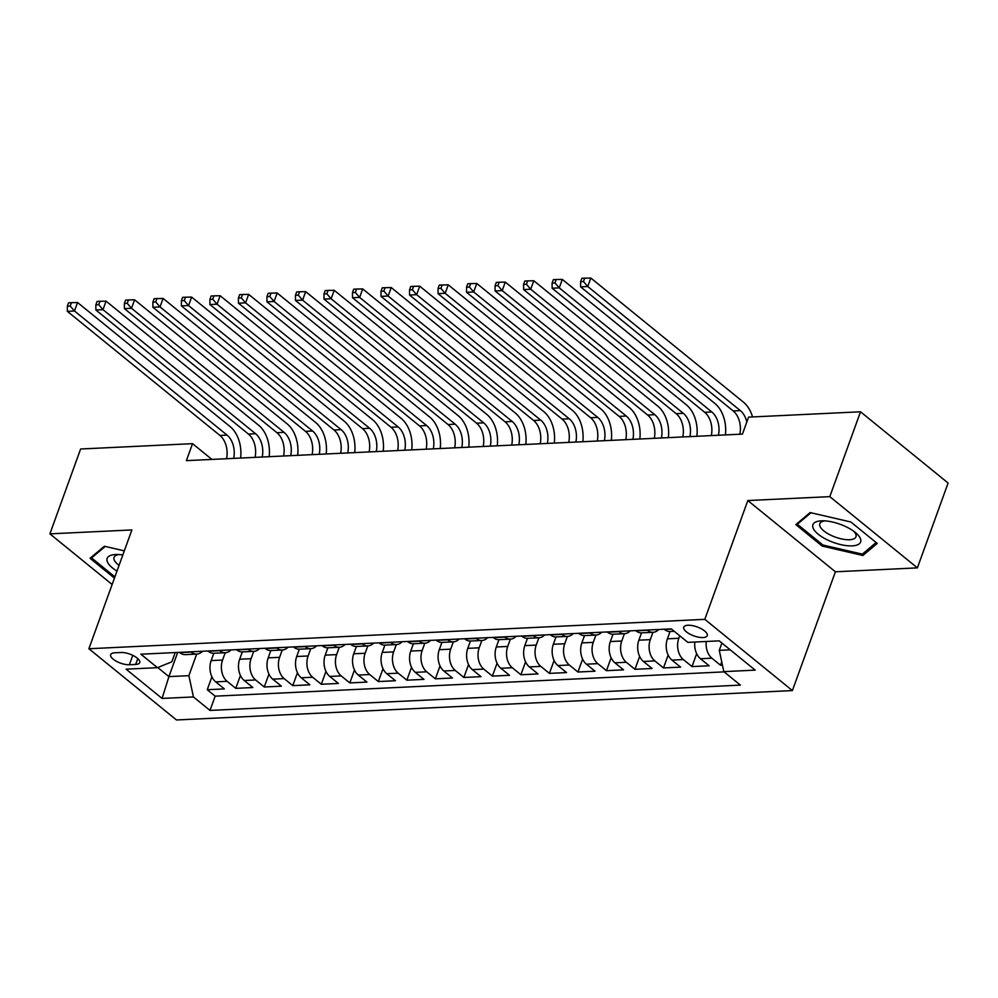 <?xml version="1.0" encoding="UTF-8"?>
<svg xmlns="http://www.w3.org/2000/svg" width="998" height="998" viewBox="0 0 998 998"><rect width="100%" height="100%" fill="white"/><g stroke="black" fill="none" stroke-linecap="round" stroke-linejoin="round"><path stroke-width="1.5" d="M687.921 625.247A12.5 4.765 -160.1 0 0 683.742 627.156A12.5 4.765 -160.1 0 0 689.73 634.042A12.5 4.765 -160.1 0 0 703.066 637.56A12.5 4.765 -160.1 0 0 707.245 635.651A12.5 4.765 -160.1 0 0 701.257 628.765A12.5 4.765 -160.1 0 0 687.921 625.247M917.387 567.874L829.8 496.642L747.814 500.547L835.401 571.792L917.387 567.874L948.1 483.032L860.513 411.787L748.587 417.127L742.45 434.105L186.389 460.639L192.539 443.661L80.613 449L49.9 533.855L112.138 584.479M835.401 571.792L792.4 690.579L176.471 719.97L88.884 648.737L704.813 619.346L792.4 690.579M213.809 653.278L211.152 660.601A15.619 10.654 87.3 0 0 215.705 681.871L224.35 688.907L207.235 689.718L211.913 676.819M225.211 652.729L222.566 660.052A15.619 10.654 87.3 0 0 227.12 681.335L235.753 688.358L240.431 675.459M235.753 688.358L252.868 687.535L244.223 680.511A15.619 10.654 87.3 0 1 239.67 659.229L242.314 651.919M270.832 650.559L268.188 657.869A15.619 10.654 87.3 0 0 272.741 679.151L281.386 686.175L264.27 686.998L268.936 674.099M299.35 649.187L296.705 656.509A15.619 10.654 87.3 0 0 301.259 677.792L309.891 684.815L292.788 685.638L297.454 672.739M327.868 647.827L325.211 655.15A15.619 10.654 87.3 0 0 329.777 676.432L338.409 683.455L321.306 684.279L325.972 671.38M356.386 646.467L353.729 653.79A15.619 10.654 87.3 0 0 358.282 675.072L366.927 682.096L349.811 682.919L354.49 670.02M384.891 645.107L382.246 652.43A15.619 10.654 87.3 0 0 386.8 673.712L395.445 680.736L378.329 681.547L383.007 668.66M413.409 643.747L410.764 651.07A15.619 10.654 87.3 0 0 415.318 672.353L423.963 679.376L406.847 680.187L411.513 667.3M441.927 642.388L439.282 649.71A15.619 10.654 87.3 0 0 443.836 670.993L452.468 678.016L435.365 678.827L440.031 665.928M470.445 641.028L467.788 648.351A15.619 10.654 87.3 0 0 472.353 669.621L480.986 676.656L463.883 677.467L468.549 664.568M498.963 639.668L496.305 646.991A15.619 10.654 87.3 0 0 500.859 668.261L509.504 675.297L492.388 676.108L497.066 663.208M527.468 638.308L524.823 645.631A15.619 10.654 87.3 0 0 529.377 666.901L538.022 673.937L520.906 674.748L525.584 661.849M555.986 636.949L553.341 644.271A15.619 10.654 87.3 0 0 557.894 665.541L566.54 672.577L549.424 673.388L554.09 660.489M584.504 635.589L581.859 642.912A15.619 10.654 87.3 0 0 586.412 664.181L595.045 671.205L577.942 672.028L582.607 659.129M613.021 634.229L610.364 641.539A15.619 10.654 87.3 0 0 614.93 662.822L623.563 669.845L606.46 670.668L611.125 657.769M641.539 632.869L638.882 640.18A15.619 10.654 87.3 0 0 643.436 661.462L652.081 668.485L634.965 669.309L639.643 656.41M670.045 631.497L667.4 638.82A15.619 10.654 87.3 0 0 671.953 660.102L680.599 667.126L663.483 667.949L668.161 655.05M694.858 642.038A15.619 10.654 87.3 0 0 700.471 658.742L709.116 665.766L692.001 666.589L696.666 653.69M129.391 664.743L135.666 664.443A12.101 4.616 -160.1 0 0 139.708 662.585A12.101 4.616 -160.1 0 0 133.907 655.911A12.101 4.616 -160.1 0 0 120.983 652.505L114.708 652.804A12.101 4.616 -160.1 0 0 110.666 654.651A12.101 4.616 -160.1 0 0 116.467 661.325A12.101 4.616 -160.1 0 0 129.391 664.743L132.784 655.349M177.669 652.442L168.924 676.619L188.884 675.671L193.437 696.941L210.017 710.426L740.391 685.115L723.824 671.629L755.187 670.132L719.209 640.866L687.847 642.363L671.267 628.89L140.88 654.201L157.459 667.674L171.843 661.799L175.186 652.567M193.437 696.941L162.075 698.438L126.085 669.171L157.459 667.674M679.713 635.763L678.802 638.283L667.4 638.82M652.942 632.32L650.297 639.643L638.882 640.18M624.424 633.68L621.779 641.003L610.364 641.539M595.906 635.04L593.261 642.363L581.859 642.912M567.4 636.4L564.743 643.722L553.341 644.271M538.883 637.759L536.225 645.082L524.823 645.631M510.365 639.119L507.72 646.442L496.305 646.991M481.847 640.479L479.202 647.802L467.788 648.351M453.329 641.851L450.684 649.162L439.282 649.71M424.824 643.211L422.166 650.521L410.764 651.07M396.306 644.571L393.649 651.881L382.246 652.43M367.788 645.931L365.143 653.253L353.729 653.79M339.27 647.29L336.625 654.613L325.211 655.15M310.752 648.65L308.108 655.973L296.705 656.509M282.247 650.01L279.59 657.333L268.188 657.869M253.729 651.37L251.072 658.692L239.67 659.229M207.235 689.718L215.169 696.167L724.124 671.879M706.272 641.489A15.619 10.654 -92.7 0 0 711.873 658.193L720.519 665.229L722.427 665.13M692.001 666.589L683.356 659.553A15.619 10.654 -92.7 0 1 678.802 638.283M663.483 667.949L654.85 660.913A15.619 10.654 -92.7 0 1 650.297 639.643M634.965 669.309L626.332 662.273A15.619 10.654 -92.7 0 1 621.779 641.003M606.46 670.668L597.814 663.645A15.619 10.654 -92.7 0 1 593.261 642.363M577.942 672.028L569.297 665.005A15.619 10.654 -92.7 0 1 564.743 643.722M549.424 673.388L540.779 666.365A15.619 10.654 -92.7 0 1 536.225 645.082M520.906 674.748L512.273 667.724A15.619 10.654 -92.7 0 1 507.72 646.442M492.388 676.108L483.756 669.084A15.619 10.654 -92.7 0 1 479.202 647.802M463.883 677.467L455.238 670.444A15.619 10.654 -92.7 0 1 450.684 649.162M435.365 678.827L426.72 671.804A15.619 10.654 -92.7 0 1 422.166 650.521M406.847 680.187L398.202 673.163A15.619 10.654 -92.7 0 1 393.649 651.881M378.329 681.547L369.697 674.523A15.619 10.654 -92.7 0 1 365.143 653.253M349.811 682.919L341.179 675.883A15.619 10.654 -92.7 0 1 336.625 654.613M321.306 684.279L312.661 677.243A15.619 10.654 -92.7 0 1 308.108 655.973M292.788 685.638L284.143 678.603A15.619 10.654 -92.7 0 1 279.59 657.333M264.27 686.998L255.625 679.962A15.619 10.654 -92.7 0 1 251.072 658.692M190.83 651.819L191.129 652.068A15.619 10.654 87.3 0 0 196.793 654.089A15.619 10.654 87.3 0 0 202.494 651.257M179.428 652.368L179.727 652.605A15.619 10.654 87.3 0 0 185.391 654.626L196.793 654.089M207.946 650.995L208.245 651.245A15.619 10.654 87.3 0 0 213.896 653.266L225.311 652.729A15.619 10.654 -92.7 0 1 219.647 650.708L219.348 650.459M236.451 649.636L236.763 649.885A15.619 10.654 87.3 0 0 242.414 651.906L253.816 651.37A15.619 10.654 -92.7 0 1 248.165 649.336L247.866 649.099M264.969 648.276L265.268 648.525A15.619 10.654 87.3 0 0 270.932 650.546L282.334 650.01A15.619 10.654 -92.7 0 1 276.683 647.976L276.371 647.739M293.487 646.916L293.786 647.166A15.619 10.654 87.3 0 0 299.45 649.187L310.852 648.65A15.619 10.654 -92.7 0 1 305.188 646.617L304.889 646.38M322.005 645.556L322.304 645.806A15.619 10.654 87.3 0 0 327.968 647.827L339.37 647.278A15.619 10.654 -92.7 0 1 333.706 645.257L333.407 645.02M350.523 644.197L350.822 644.446A15.619 10.654 87.3 0 0 356.473 646.467L367.888 645.918A15.619 10.654 -92.7 0 1 362.224 643.897L361.925 643.648M379.028 642.837L379.34 643.086A15.619 10.654 87.3 0 0 384.991 645.107L396.393 644.558A15.619 10.654 -92.7 0 1 390.742 642.537L390.443 642.288M407.546 641.477L407.845 641.726A15.619 10.654 87.3 0 0 413.509 643.747L424.911 643.199A15.619 10.654 -92.7 0 1 419.26 641.178L418.948 640.928M436.064 640.117L436.363 640.367A15.619 10.654 87.3 0 0 442.027 642.388L453.429 641.839A15.619 10.654 -92.7 0 1 447.765 639.818L447.466 639.568M464.581 638.757L464.881 638.994A15.619 10.654 87.3 0 0 470.545 641.028L481.947 640.479A15.619 10.654 -92.7 0 1 476.283 638.458L475.984 638.209M493.099 637.398L493.399 637.635A15.619 10.654 87.3 0 0 499.05 639.668L510.465 639.119A15.619 10.654 -92.7 0 1 504.801 637.098L504.501 636.849M521.605 636.038L521.917 636.275A15.619 10.654 87.3 0 0 527.568 638.308L538.97 637.759A15.619 10.654 -92.7 0 1 533.319 635.738L533.019 635.489M550.123 634.678L550.422 634.915A15.619 10.654 87.3 0 0 556.086 636.936L567.488 636.4A15.619 10.654 -92.7 0 1 561.837 634.379L561.525 634.129M578.64 633.306L578.94 633.555A15.619 10.654 87.3 0 0 584.603 635.576L596.006 635.04A15.619 10.654 -92.7 0 1 590.342 633.006L590.043 632.769M607.158 631.946L607.458 632.196A15.619 10.654 87.3 0 0 613.121 634.217L624.523 633.68A15.619 10.654 -92.7 0 1 618.86 631.647L618.56 631.41M635.676 630.586L635.976 630.836A15.619 10.654 87.3 0 0 641.627 632.857L653.041 632.32A15.619 10.654 -92.7 0 1 647.378 630.287L647.078 630.05M664.181 629.227L664.493 629.476A15.619 10.654 87.3 0 0 670.145 631.497L674.236 631.297M196.693 654.089L188.884 675.671M829.8 496.642L860.513 411.787M747.814 500.547L704.813 619.346M88.884 648.737L131.886 529.938L49.9 533.855M211.9 459.417L192.539 443.661M157.771 667.55L168.924 676.619L162.075 698.438M721.903 643.061L719.271 650.359L730.224 649.835M215.169 696.167L210.017 710.426M720.519 665.229L721.729 661.861M231.012 649.898A15.619 10.654 -92.7 0 1 225.311 652.729M259.53 648.538A15.619 10.654 -92.7 0 1 253.816 651.37M288.048 647.178A15.619 10.654 -92.7 0 1 282.334 650.01M316.566 645.818A15.619 10.654 -92.7 0 1 310.852 648.65M345.071 644.459A15.619 10.654 -92.7 0 1 339.37 647.278M373.589 643.099A15.619 10.654 -92.7 0 1 367.888 645.918M402.107 641.739A15.619 10.654 -92.7 0 1 396.393 644.558M430.625 640.379A15.619 10.654 -92.7 0 1 424.911 643.199M459.142 639.019A15.619 10.654 -92.7 0 1 453.429 641.839M487.648 637.647A15.619 10.654 -92.7 0 1 481.947 640.479M516.166 636.287A15.619 10.654 -92.7 0 1 510.465 639.119M544.683 634.928A15.619 10.654 -92.7 0 1 538.97 637.759M573.201 633.568A15.619 10.654 -92.7 0 1 567.488 636.4M601.719 632.208A15.619 10.654 -92.7 0 1 596.006 635.04M630.225 630.848A15.619 10.654 -92.7 0 1 624.523 633.68M658.742 629.489A15.619 10.654 -92.7 0 1 653.041 632.32M723.824 671.629L719.271 650.359M124.313 550.859L104.391 546.255L90.057 558.294L114.446 578.129M850.845 521.991L810.139 512.573L795.818 524.611L822.19 546.068L862.896 555.487L877.23 543.436L850.845 521.991M863.844 552.855L862.896 555.487M822.639 544.821L822.19 546.068M226.558 458.718A19.523 13.323 87.3 0 0 219.922 435.44L67.353 311.351L74.488 311.002L70.184 306.062L71.419 302.668L68.563 302.806L67.34 306.199L70.184 306.062M233.682 458.381A19.523 13.323 87.3 0 0 227.057 435.103L74.488 311.002L77.557 302.519L230.126 426.608A29.279 19.972 -92.7 0 1 240.63 458.045M77.557 302.519L71.419 302.668M67.34 306.199L67.353 311.351M122.829 554.95A25.374 9.681 -160.1 0 0 116.666 554.489A25.374 9.681 -160.1 0 0 115.618 554.514A25.374 9.681 -160.1 0 0 116.991 571.068M119.249 554.564A19.212 7.323 -160.1 0 0 114.059 557.395A19.212 7.323 -160.1 0 0 119.061 565.355M114.895 576.881L91.567 557.907L105.214 546.442M92.028 556.635L91.567 557.907M813.021 527.855A25.374 9.681 -160.1 0 0 840.827 544.634A25.374 9.681 -160.1 0 0 860.513 538.845A25.374 9.681 -160.1 0 0 855.822 532.895A25.374 9.681 -160.1 0 0 822.414 520.806A25.374 9.681 -160.1 0 0 813.021 527.855M824.997 520.881A19.212 7.323 -160.1 0 0 819.82 523.713A19.212 7.323 -160.1 0 0 819.907 526.096A19.212 7.323 -160.1 0 0 838.183 538.059A19.212 7.323 -160.1 0 0 855.947 536.799A19.212 7.323 -160.1 0 0 855.86 534.417A19.212 7.323 -160.1 0 0 853.789 531.298M876.119 542.538L862.322 554.139L822.888 545.02L797.327 524.224L810.962 512.76M797.789 522.952L797.327 524.224M255.064 457.358A19.523 13.323 87.3 0 0 248.44 434.08L95.87 309.991L102.994 309.642L98.702 304.702L99.937 301.309L97.08 301.446L95.845 304.839L98.702 304.702M262.2 457.022A19.523 13.323 87.3 0 0 255.575 433.731L102.994 309.642L106.075 301.159L258.644 425.248A29.279 19.972 -92.7 0 1 269.148 456.685M106.075 301.159L99.937 301.309M95.845 304.839L95.87 309.991M283.582 455.999A19.523 13.323 87.3 0 0 276.957 432.72L124.388 308.619L131.511 308.282L127.22 303.342L128.443 299.949L125.598 300.086L124.363 303.479L127.22 303.342M290.717 455.662A19.523 13.323 87.3 0 0 284.081 432.371L131.511 308.282L134.58 299.799L287.162 423.888A29.279 19.972 -92.7 0 1 297.666 455.325M134.58 299.799L128.443 299.949M124.363 303.479L124.388 308.619M312.1 454.639A19.523 13.323 87.3 0 0 305.475 431.361L152.894 307.259L160.029 306.922L155.738 301.982L156.96 298.589L154.116 298.714L152.881 302.12L155.738 301.982M319.223 454.302A19.523 13.323 87.3 0 0 312.599 431.011L160.029 306.922L163.098 298.439L315.667 422.528A29.279 19.972 -92.7 0 1 326.171 453.965M163.098 298.439L156.96 298.589M152.881 302.12L152.894 307.259M340.617 453.279A19.523 13.323 87.3 0 0 333.981 429.988L181.411 305.899L188.547 305.563L184.243 300.623L185.478 297.217L182.622 297.354L181.399 300.747L184.243 300.623M347.741 452.93A19.523 13.323 87.3 0 0 341.116 429.651L188.547 305.563L191.616 297.08L344.185 421.168A29.279 19.972 -92.7 0 1 354.689 452.605M191.616 297.08L185.478 297.217M181.399 300.747L181.411 305.899M369.135 451.919A19.523 13.323 87.3 0 0 362.499 428.629L209.929 304.54L217.065 304.203L212.761 299.25L213.996 295.857L211.139 295.994L209.917 299.388L212.761 299.25M376.258 451.57A19.523 13.323 87.3 0 0 369.634 428.292L217.065 304.203L220.134 295.72L372.703 419.809A29.279 19.972 -92.7 0 1 383.207 451.246M220.134 295.72L213.996 295.857M209.917 299.388L209.929 304.54M397.641 450.56A19.523 13.323 87.3 0 0 391.016 427.269L238.447 303.18L245.57 302.843L241.279 297.891L242.514 294.497L239.657 294.635L238.422 298.028L241.279 297.891M404.776 450.21A19.523 13.323 87.3 0 0 398.152 426.932L245.57 302.843L248.652 294.36L401.221 418.449A29.279 19.972 -92.7 0 1 411.725 449.886M248.652 294.36L242.514 294.497M238.422 298.028L238.447 303.18M426.158 449.187A19.523 13.323 87.3 0 0 419.534 425.909L266.965 301.82L274.088 301.483L269.797 296.531L271.019 293.138L268.175 293.275L266.94 296.668L269.797 296.531M433.294 448.851A19.523 13.323 87.3 0 0 426.657 425.572L274.088 301.483L277.157 293L429.739 417.089A29.279 19.972 -92.7 0 1 440.243 448.526M277.157 293L271.019 293.138M266.94 296.668L266.965 301.82M454.676 447.828A19.523 13.323 87.3 0 0 448.052 424.549L295.47 300.46L302.606 300.124L298.315 295.171L299.537 291.778L296.693 291.915L295.458 295.308L298.315 295.171M461.8 447.491A19.523 13.323 87.3 0 0 455.175 424.212L302.606 300.124L305.675 291.641L458.244 415.729A29.279 19.972 -92.7 0 1 468.748 447.166M305.675 291.641L299.537 291.778M295.458 295.308L295.47 300.46M483.194 446.468A19.523 13.323 87.3 0 0 476.557 423.189L323.988 299.101L331.124 298.764L326.82 293.811L328.055 290.418L325.198 290.555L323.976 293.948L326.82 293.811M490.317 446.131A19.523 13.323 87.3 0 0 483.693 422.853L331.124 298.764L334.193 290.281L486.762 414.37A29.279 19.972 -92.7 0 1 497.266 445.794M334.193 290.281L328.055 290.418M323.976 293.948L323.988 299.101M511.712 445.108A19.523 13.323 87.3 0 0 505.075 421.83L352.506 297.741L359.642 297.404L355.338 292.451L356.573 289.058L353.716 289.195L352.494 292.589L355.338 292.451M518.835 444.771A19.523 13.323 87.3 0 0 512.211 421.493L359.642 297.404L362.711 288.909L515.28 413.01A29.279 19.972 -92.7 0 1 525.784 444.434M362.711 288.909L356.573 289.058M352.494 292.589L352.506 297.741M540.217 443.748A19.523 13.323 87.3 0 0 533.593 420.47L381.024 296.381L388.147 296.044L383.856 291.092L385.091 287.698L382.234 287.836L380.999 291.229L383.856 291.092M547.353 443.411A19.523 13.323 87.3 0 0 540.729 420.133L388.147 296.044L391.228 287.549L543.798 411.638A29.279 19.972 -92.7 0 1 554.302 443.075M391.228 287.549L385.091 287.698M380.999 291.229L381.024 296.381M568.735 442.388A19.523 13.323 87.3 0 0 562.111 419.11L409.542 295.021L416.665 294.672L412.374 289.732L413.596 286.339L410.752 286.476L409.517 289.869L412.374 289.732M575.871 442.052A19.523 13.323 87.3 0 0 569.234 418.773L416.665 294.672L419.734 286.189L572.316 410.278A29.279 19.972 -92.7 0 1 582.82 441.715M419.734 286.189L413.596 286.339M409.517 289.869L409.542 295.021M597.253 441.029A19.523 13.323 87.3 0 0 590.629 417.75L438.047 293.662L445.183 293.312L440.891 288.372L442.114 284.979L439.27 285.116L438.035 288.509L440.891 288.372M604.376 440.692A19.523 13.323 87.3 0 0 597.752 417.401L445.183 293.312L448.252 284.829L600.821 408.918A29.279 19.972 -92.7 0 1 611.325 440.355M448.252 284.829L442.114 284.979M438.035 288.509L438.047 293.662M625.771 439.669A19.523 13.323 87.3 0 0 619.134 416.391L466.565 292.302L473.701 291.952L469.397 287.012L470.632 283.619L467.775 283.756L466.553 287.15L469.397 287.012M632.894 439.332A19.523 13.323 87.3 0 0 626.27 416.041L473.701 291.952L476.77 283.469L629.339 407.558A29.279 19.972 -92.7 0 1 639.843 438.995M476.77 283.469L470.632 283.619M466.553 287.15L466.565 292.302M654.289 438.309A19.523 13.323 87.3 0 0 647.652 415.031L495.083 290.929L502.219 290.593L497.915 285.653L499.15 282.259L496.293 282.397L495.07 285.79L497.915 285.653M661.412 437.972A19.523 13.323 87.3 0 0 654.788 414.681L502.219 290.593L505.287 282.11L657.857 406.198A29.279 19.972 -92.7 0 1 668.361 437.635M505.287 282.11L499.15 282.259M495.07 285.79L495.083 290.929M682.794 436.949A19.523 13.323 87.3 0 0 676.17 413.671L523.601 289.57L530.724 289.233L526.433 284.293L527.668 280.9L524.811 281.024L523.588 284.43L526.433 284.293M689.93 436.6A19.523 13.323 87.3 0 0 683.306 413.322L530.724 289.233L533.805 280.75L686.375 404.839A29.279 19.972 -92.7 0 1 696.878 436.276M533.805 280.75L527.668 280.9M523.588 284.43L523.601 289.57M711.312 435.59A19.523 13.323 87.3 0 0 704.688 412.299L552.119 288.21L559.242 287.873L554.95 282.933L556.173 279.527L553.329 279.665L552.094 283.058L554.95 282.933M718.448 435.24A19.523 13.323 87.3 0 0 711.811 411.962L559.242 287.873L562.311 279.39L714.892 403.479A29.279 19.972 -92.7 0 1 725.396 434.916M562.311 279.39L556.173 279.527M552.094 283.058L552.119 288.21M739.83 434.23A19.523 13.323 87.3 0 0 733.206 410.939L580.624 286.85L587.76 286.513L583.468 281.561L584.691 278.168L581.846 278.305L580.611 281.698L583.468 281.561M746.816 422.017A19.523 13.323 87.3 0 0 740.329 410.602L587.76 286.513L590.828 278.03L743.398 402.119A29.279 19.972 -92.7 0 1 752.542 416.939M590.828 278.03L584.691 278.168M580.611 281.698L580.624 286.85M222.566 660.052L211.152 660.601M227.12 681.335L215.705 681.871M711.873 658.193L700.471 658.742M683.356 659.553L671.953 660.102M654.85 660.913L643.436 661.462M626.332 662.273L614.93 662.822M597.814 663.645L586.412 664.181M569.297 665.005L557.894 665.541M540.779 666.365L529.377 666.901M512.273 667.724L500.859 668.261M483.756 669.084L472.353 669.621M455.238 670.444L443.836 670.993M426.72 671.804L415.318 672.353M398.202 673.163L386.8 673.712M369.697 674.523L358.282 675.072M341.179 675.883L329.777 676.432M312.661 677.243L301.259 677.792M284.143 678.603L272.741 679.151M255.625 679.962L244.223 680.511M191.129 652.068L179.727 652.605M219.647 650.708L208.245 651.245M248.165 649.336L236.763 649.885M276.683 647.976L265.268 648.525M305.188 646.617L293.786 647.166M333.706 645.257L322.304 645.806M362.224 643.897L350.822 644.446M390.742 642.537L379.34 643.086M419.26 641.178L407.845 641.726M447.765 639.818L436.363 640.367M476.283 638.458L464.881 638.994M504.801 637.098L493.399 637.635M533.319 635.738L521.917 636.275M561.837 634.379L550.422 634.915M590.342 633.006L578.94 633.555M618.86 631.647L607.458 632.196M647.378 630.287L635.976 630.836M671.579 629.139L664.493 629.476M137.786 658.58L135.666 664.443M219.922 435.44L227.057 435.103M248.44 434.08L255.575 433.731M276.957 432.72L284.081 432.371M305.475 431.361L312.599 431.011M333.981 429.988L341.116 429.651M362.499 428.629L369.634 428.292M391.016 427.269L398.152 426.932M419.534 425.909L426.657 425.572M448.052 424.549L455.175 424.212M476.557 423.189L483.693 422.853M505.075 421.83L512.211 421.493M533.593 420.47L540.729 420.133M562.111 419.11L569.234 418.773M590.629 417.75L597.752 417.401M619.134 416.391L626.27 416.041M647.652 415.031L654.788 414.681M676.17 413.671L683.306 413.322M704.688 412.299L711.811 411.962M733.206 410.939L740.329 410.602"/></g></svg>
